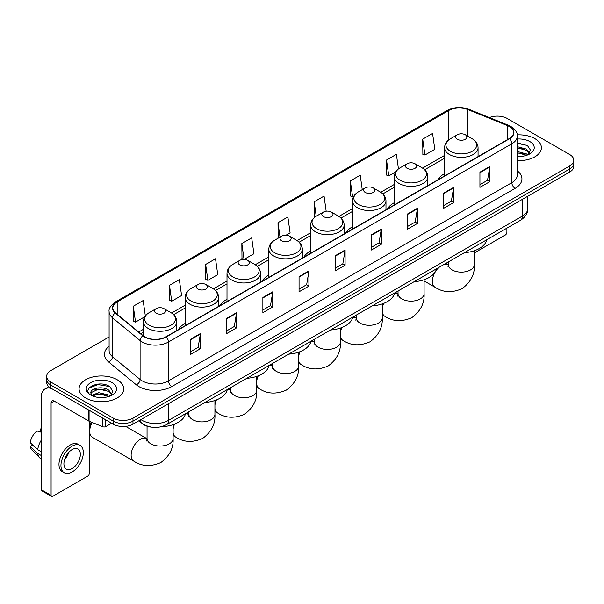 <?xml version="1.0" encoding="UTF-8"?>
<svg xmlns="http://www.w3.org/2000/svg" width="604" height="604" viewBox="0 0 604 604"><rect width="100%" height="100%" fill="white"/><g stroke="black" fill="none" stroke-linecap="round" stroke-linejoin="round"><path stroke-width="0.91" d="M185.164 323.427A24.651 14.232 0 0 0 178.391 329.595M226.998 299.274A24.651 14.232 0 0 0 220.226 305.443M268.825 275.122A24.651 14.232 0 0 0 262.06 281.29M310.66 250.97A24.651 14.232 0 0 0 303.895 257.145M352.494 226.817A24.651 14.232 0 0 0 345.722 232.993M394.321 202.672A24.651 14.232 0 0 0 387.557 208.841M444.574 173.658A24.651 14.232 0 0 0 437.809 179.826M151.423 427.149A13.952 8.056 180 0 1 142.597 423.857L138.867 420.777M109.105 336.941L50.759 370.63A13.952 8.056 0 0 0 46.674 376.33L46.674 382.4A13.952 8.056 0 0 0 50.759 388.1L113.242 424.174A13.952 8.056 0 0 0 132.978 424.174L569.715 172.027A13.952 8.056 0 0 0 573.8 166.327L573.8 163.291A13.952 8.056 0 0 1 569.715 168.984A13.952 8.056 0 0 0 573.8 163.291L573.8 160.256A13.952 8.056 0 0 0 569.715 154.556L507.232 118.482A13.952 8.056 0 0 0 489.383 117.569M46.674 376.33A13.952 8.056 0 0 0 50.759 382.022L113.242 418.096A13.952 8.056 0 0 0 132.978 418.096L132.978 421.139L569.715 168.984L132.978 421.139A13.952 8.056 0 0 1 113.242 421.139A13.952 8.056 0 0 0 132.978 421.139L132.978 424.174M50.759 382.022L50.759 385.058L113.242 421.139L50.759 385.058A13.952 8.056 0 0 1 46.674 379.365A13.952 8.056 0 0 0 50.759 385.058L50.759 388.1M534.85 138.61A22.325 12.888 0 0 0 517.19 134.881A22.325 12.888 0 0 1 534.85 138.61A22.325 12.888 0 0 1 541.395 147.723A22.325 12.888 0 0 0 534.85 138.61M117.191 379.742A22.325 12.888 0 0 0 92.865 376.949A22.325 12.888 0 0 0 79.079 388.855A22.325 12.888 0 0 0 85.617 397.968A22.325 12.888 0 0 0 109.951 400.762A22.325 12.888 0 0 0 123.729 388.855A22.325 12.888 0 0 0 117.191 379.742A22.325 12.888 0 0 0 92.865 376.949A22.325 12.888 0 0 0 79.079 388.855A22.325 12.888 0 0 0 85.617 397.968A22.325 12.888 0 0 0 109.951 400.762A22.325 12.888 0 0 0 123.729 388.855A22.325 12.888 0 0 0 117.191 379.742M509.202 126.455A14.881 8.592 180 0 1 513.559 132.533A14.881 8.592 180 0 1 509.202 138.61L165.866 336.836A14.881 8.592 180 0 1 143.148 335.688L115.515 312.902A14.881 8.592 180 0 1 112.827 307.972A14.881 8.592 180 0 1 117.184 301.902L448.696 110.502A14.881 8.592 180 0 1 467.753 109.543L507.217 125.496A14.881 8.592 180 0 1 509.202 126.455M509.466 126.304A15.259 8.811 0 0 0 507.428 125.315L467.972 109.362A15.259 8.811 0 0 0 448.432 110.351L116.919 301.743A15.259 8.811 0 0 0 115.213 313.023L142.846 335.809A15.259 8.811 0 0 0 166.123 336.987L509.466 138.761A15.259 8.811 0 0 0 509.466 126.304M190.532 339.267L190.532 354.45L200.392 348.757L200.392 333.567L190.532 339.267M190.532 351.755L198.127 347.368L200.354 334.072A3.722 2.152 -120 0 0 200.392 333.567M198.059 347.406L200.392 348.757M226.704 318.376L226.704 333.567L236.572 327.874L236.572 312.683L226.704 318.376M226.704 330.871L234.299 326.485L236.526 313.189A3.722 2.152 -120 0 0 236.572 312.683M234.239 326.522L236.572 327.874M262.876 297.493L262.876 312.683L272.744 306.983L272.744 291.792L262.876 297.493M262.876 309.988L270.479 305.601L272.706 292.298A3.722 2.152 -120 0 0 272.744 291.792M270.411 305.639L272.744 306.983M299.055 276.609L299.055 291.792L308.923 286.1L308.923 270.909L299.055 276.609M299.055 289.097L306.651 284.711L308.878 271.415A3.722 2.152 -120 0 0 308.923 270.909M306.59 284.756L308.923 286.1M479.931 172.178L479.931 187.368L489.799 181.668L489.799 166.477L479.931 172.178M479.931 184.673L487.534 180.286L489.761 166.983A3.722 2.152 -120 0 0 489.799 166.477M487.466 180.324L489.799 181.668M443.759 193.061L443.759 208.252L453.619 202.559L453.619 187.368L443.759 193.061M443.759 205.556L451.354 201.17L453.581 187.874A3.722 2.152 -120 0 0 453.619 187.368M451.286 201.208L453.619 202.559M407.579 213.952L407.579 229.135L417.447 223.442L417.447 208.252L407.579 213.952M407.579 226.447L415.182 222.053L417.409 208.757A3.722 2.152 -120 0 0 417.447 208.252M415.114 222.098L417.447 223.442M371.407 234.835L371.407 250.026L381.275 244.326L381.275 229.135L371.407 234.835M371.407 247.33L379.002 242.944L381.23 229.641A3.722 2.152 -120 0 0 381.275 229.135M378.934 242.982L381.275 244.326M335.228 255.719L335.228 270.909L345.095 265.216L345.095 250.026L335.228 255.719M335.228 268.214L342.83 263.827L345.058 250.532A3.722 2.152 -120 0 0 345.095 250.026M342.762 263.865L345.095 265.216M517.281 160.566A22.325 12.888 0 0 0 541.395 147.723A22.325 12.888 0 0 1 517.281 160.566M132.978 418.096L569.715 165.949A13.952 8.056 0 0 0 573.8 160.256M205.654 264.454L207.882 280.324L217.75 274.631L215.522 258.761L205.654 264.454L205.813 279.554M169.482 285.337L171.71 301.207L181.578 295.515L179.35 279.644L169.482 285.337L169.641 300.437M145.338 315.952L143.171 300.528L133.303 306.228L133.461 321.32M326.168 211.189L324.046 196.104L314.186 201.796L314.344 216.896M362.249 189.656L360.226 175.213L350.358 180.913L350.516 196.006M398.451 168.924L396.398 154.33L386.537 160.022L386.696 175.122M422.709 139.139L424.937 155.009L434.804 149.316L432.577 133.446L422.709 139.139L422.868 154.239M244.099 259.418L253.922 253.74L251.694 237.87L241.834 243.571L241.993 258.663M285.934 235.266L290.101 232.857L287.874 216.987L278.006 222.68L278.165 237.78M278.603 237.946L278.006 237.719M278.006 222.68L280.029 237.123M314.926 217.115L314.186 216.836M314.186 201.796L316.209 216.24M350.358 180.913L352.585 196.783L353.929 196.006M352.585 196.783L350.358 195.953M386.537 160.022L388.765 175.9L395.763 171.853M388.765 175.9L386.537 175.062M424.937 155.009L422.709 154.179M243.986 259.41L241.834 258.61M241.834 243.571L244.054 259.41M207.882 280.324L205.654 279.493M171.71 301.207L169.482 300.377M133.303 306.228L135.53 322.098L144.771 316.76M135.53 322.098L133.303 321.268M517.281 156.315L520.052 156.459M517.281 151.491L526.499 153.922L527.73 154.903M517.281 152.699L526.718 155.281M517.281 146.674L526.499 149.097L529.519 153.273M517.281 147.874L526.499 150.305L529.278 153.582M517.281 156.413A15.16 8.75 0 0 0 529.791 153.914A15.16 8.75 0 0 0 529.791 141.532A15.16 8.75 0 0 0 517.281 139.026M528.085 154.76L530.463 150.094L527.458 145.564L517.281 142.861M517.281 143.329L527.254 145.428M517.281 148.146L523.894 148.977M517.281 152.971L523.894 153.801M474.344 252.91L505.254 235.062A2.325 1.344 120 0 0 506.899 232.215L506.899 228.146M457.371 139.29A5.579 3.224 0 0 0 465.261 139.29A5.579 3.224 0 0 0 465.261 134.737L472.192 138.739A15.379 8.879 0 0 1 472.192 151.294A15.379 8.879 0 0 1 450.441 151.294A15.379 8.879 0 0 1 450.441 138.739C446.658 140.989 444.695 143.971 444.574 147.701A16.746 9.664 0 0 0 449.482 154.533A16.746 9.664 0 0 0 467.723 156.632A16.746 9.664 0 0 0 478.058 147.701C477.938 143.971 475.982 140.989 472.192 138.739L465.261 134.737A5.579 3.224 0 0 0 457.371 134.737A5.579 3.224 0 0 0 457.371 139.29M464.393 252.683A25.579 14.768 0 0 0 486.711 239.803M407.119 168.305A5.579 3.224 0 0 0 415.016 168.305A5.579 3.224 0 0 0 415.016 163.744L421.947 167.746A15.379 8.879 0 0 1 421.947 180.309A15.379 8.879 0 0 1 400.188 180.309A15.379 8.879 0 0 1 400.188 167.746C396.405 169.996 394.45 172.986 394.321 176.715A16.746 9.664 0 0 0 399.229 183.548A16.746 9.664 0 0 0 417.477 185.639A16.746 9.664 0 0 0 427.813 176.715C427.685 172.986 425.729 169.996 421.947 167.746L415.016 163.744A5.579 3.224 0 0 0 407.119 163.744A5.579 3.224 0 0 0 407.119 168.305M414.14 281.698A25.579 14.768 0 0 0 436.466 268.81M365.292 192.457A5.579 3.224 0 0 0 373.181 192.457A5.579 3.224 0 0 0 373.181 187.897L380.112 191.898A15.379 8.879 0 0 1 380.112 204.454A15.379 8.879 0 0 1 358.361 204.454A15.379 8.879 0 0 1 358.361 191.898C354.571 194.148 352.615 197.138 352.494 200.86A16.746 9.664 0 0 0 357.394 207.701A16.746 9.664 0 0 0 375.643 209.792A16.746 9.664 0 0 0 385.979 200.86C385.858 197.138 383.902 194.148 380.112 191.898L373.181 187.897A5.579 3.224 0 0 0 365.292 187.897A5.579 3.224 0 0 0 365.292 192.457M372.313 305.851A25.579 14.768 0 0 0 394.631 292.963M323.457 216.609A5.579 3.224 0 0 0 331.347 216.609A5.579 3.224 0 0 0 331.347 212.049L338.278 216.051A15.379 8.879 0 0 1 338.278 228.606A15.379 8.879 0 0 1 316.526 228.606A15.379 8.879 0 0 1 316.526 216.051C312.736 218.301 310.781 221.291 310.66 225.013A16.746 9.664 0 0 0 315.567 231.853A16.746 9.664 0 0 0 333.808 233.944A16.746 9.664 0 0 0 344.144 225.013C344.023 221.291 342.068 218.301 338.278 216.051L331.347 212.049A5.579 3.224 0 0 0 323.457 212.049A5.579 3.224 0 0 0 323.457 216.609M330.479 330.003A25.579 14.768 0 0 0 352.796 317.115M281.623 240.754A5.579 3.224 0 0 0 289.52 240.754A5.579 3.224 0 0 0 289.52 236.202L296.451 240.203A15.379 8.879 0 0 1 296.451 252.759A15.379 8.879 0 0 1 274.692 252.759A15.379 8.879 0 0 1 274.692 240.203C270.909 242.453 268.954 245.443 268.825 249.165A16.746 9.664 0 0 0 273.733 256.005A16.746 9.664 0 0 0 291.981 258.097A16.746 9.664 0 0 0 302.317 249.165C302.189 245.443 300.233 242.453 296.451 240.203L289.52 236.202A5.579 3.224 0 0 0 281.623 236.202A5.579 3.224 0 0 0 281.623 240.754M288.644 354.155A25.579 14.768 0 0 0 310.962 341.268M239.796 264.907A5.579 3.224 0 0 0 247.685 264.907A5.579 3.224 0 0 0 247.685 260.354L254.616 264.356A15.379 8.879 0 0 1 254.616 276.911A15.379 8.879 0 0 1 232.865 276.911A15.379 8.879 0 0 1 232.865 264.356C229.075 266.606 227.119 269.588 226.998 273.318A16.746 9.664 0 0 0 231.898 280.15A16.746 9.664 0 0 0 250.147 282.249A16.746 9.664 0 0 0 260.483 273.318C260.362 269.588 258.406 266.606 254.616 264.356L247.685 260.354A5.579 3.224 0 0 0 239.796 260.354A5.579 3.224 0 0 0 239.796 264.907M246.817 378.308A25.579 14.768 0 0 0 269.135 365.42M197.961 289.059A5.579 3.224 0 0 0 205.851 289.059A5.579 3.224 0 0 0 205.851 284.507L212.782 288.508A15.379 8.879 0 0 1 212.782 301.064A15.379 8.879 0 0 1 191.03 301.064A15.379 8.879 0 0 1 191.03 288.508C187.24 290.758 185.285 293.74 185.164 297.47A16.746 9.664 0 0 0 190.071 304.303A16.746 9.664 0 0 0 208.312 306.402A16.746 9.664 0 0 0 218.648 297.47C218.527 293.74 216.572 290.758 212.782 288.508L205.851 284.507A5.579 3.224 0 0 0 197.961 284.507A5.579 3.224 0 0 0 197.961 289.059M204.982 402.453A25.579 14.768 0 0 0 227.3 389.572M92.253 422.49A13.024 7.52 120 0 0 89.694 431.316L89.694 427.519A8.373 4.832 -60 0 1 91.219 422.068M89.694 431.316A13.024 7.52 120 0 0 92.397 437.273L133.831 461.199A13.024 7.52 -60 0 1 131.838 450.765A13.024 7.52 -60 0 1 140.339 439.289A13.024 7.52 -60 0 1 146.855 438.64L147.051 438.753M156.126 313.212A5.579 3.224 0 0 0 164.024 313.212A5.579 3.224 0 0 0 164.024 308.659L170.955 312.653A15.379 8.879 0 0 1 170.955 325.216A15.379 8.879 0 0 1 149.196 325.216A15.379 8.879 0 0 1 149.196 312.653C145.413 314.903 143.458 317.893 143.329 321.622A16.746 9.664 0 0 0 148.237 328.455A16.746 9.664 0 0 0 166.485 330.554A16.746 9.664 0 0 0 176.821 321.622C176.693 317.893 174.737 314.903 170.955 312.653L164.024 308.659A5.579 3.224 0 0 0 156.126 308.659A5.579 3.224 0 0 0 156.126 313.212M161.449 426.696A25.579 14.768 0 0 0 185.466 413.725M105.76 419.856L105.76 426.598L111.597 423.223M51.453 388.5A18.603 10.744 -120 0 0 45.074 388.885A18.603 10.744 -120 0 0 41.223 397.402L41.223 489.678L51.091 495.378L51.091 403.094A4.651 2.688 60 0 1 52.05 400.965A4.651 2.688 60 0 1 54.375 401.199L88.765 421.056L88.765 410.041M51.091 495.378A2.325 1.344 120 0 0 51.566 496.443L41.706 490.742A2.325 1.344 -60 0 1 41.223 489.678M51.566 496.443A2.325 1.344 120 0 0 52.729 496.329L87.595 476.201A2.325 1.344 120 0 0 89.233 473.355L89.233 421.267M105.76 426.598A2.325 1.344 180 0 1 102.786 426.749L89.075 421.199A2.325 1.344 180 0 1 88.765 421.056M72.133 468.568A11.627 6.712 120 0 0 79.728 458.323A11.627 6.712 120 0 0 77.946 449.006A11.627 6.712 120 0 0 72.133 449.58A11.627 6.712 120 0 0 64.537 459.825A11.627 6.712 120 0 0 66.319 469.142A11.627 6.712 120 0 0 72.133 468.568M64.62 459.553A11.627 6.712 120 0 0 68.796 452.328M41.223 429.369L40.234 429.066L40.234 431.399L41.223 431.973M80.045 445.375L78.067 444.242A15.81 9.128 120 0 0 70.162 445.02A15.81 9.128 120 0 0 59.834 458.957A15.81 9.128 120 0 0 62.257 471.626L64.228 472.766A15.81 9.128 120 0 0 72.133 471.981A15.81 9.128 120 0 0 82.469 458.051A15.81 9.128 120 0 0 80.045 445.375A15.81 9.128 120 0 0 72.133 446.16A15.81 9.128 120 0 0 61.804 460.097A15.81 9.128 120 0 0 64.228 472.766M41.223 440.24A15.349 8.864 120 0 0 37.727 449.693L30.2 442.649A12.095 6.984 120 0 1 36.95 430.969L41.223 432.26M41.223 451.716L37.727 449.693M34.269 446.462L32.223 445.284L30.2 446.447L37.727 453.491L41.223 455.514M37.727 453.491A15.349 8.864 120 0 0 39.622 457.779A15.349 8.864 120 0 0 40.785 458.693L41.223 458.949M41.223 428.795A12.095 6.984 120 0 0 40.234 429.066M30.2 446.447A12.095 6.984 120 0 0 31.627 449.459L39.622 457.779M98.882 397.492L102.393 397.591M91.914 395.265L98.686 392.683L108.841 395.054L110.064 396.043M92.54 395.914L98.686 393.891L109.06 396.413M92.019 395.733L90.932 393.189A10.51 6.07 0 0 0 92.631 395.998M111.853 394.404L108.841 390.237C102.529 385.526 89.543 388.432 90.932 393.189L90.894 392.721M90.962 393.332L91.249 392.555L98.686 389.067L108.841 391.437L111.619 394.722M110.426 395.892L112.805 391.233L109.8 386.703C99.162 379.055 80.257 389.135 91.174 395.31L91.71 395.643M112.125 382.664A15.16 8.75 0 0 0 90.683 382.664A15.16 8.75 0 0 0 90.683 395.046A15.16 8.75 0 0 0 112.125 395.046A15.16 8.75 0 0 0 112.125 382.664M88.954 388.221L97.856 384.567L109.588 386.568M94.518 389.995L97.856 389.391L106.236 390.109M94.518 394.82L97.856 394.216L106.236 394.933M140.936 419.576A18.603 10.744 0 0 0 142.182 420.376A18.603 10.744 0 0 0 168.493 420.376L522.354 216.073A18.603 10.744 0 0 0 527.805 208.478C527.941 213.099 525.48 217.047 520.429 220.332L166.568 424.635A9.302 5.368 60 0 0 168.493 420.376L168.493 403.668M522.354 199.365L522.354 216.073A9.302 5.368 60 0 1 520.429 220.332M140.181 420.014A9.302 6.221 129.5 0 0 141.804 423.042L138.98 420.709M569.715 172.027L569.715 165.949M113.242 424.174L113.242 418.096M517.281 170.804A23.254 13.424 180 0 1 515.121 188.357L171.785 386.583A4.651 2.688 60 0 1 168.493 380.882L511.83 182.657A18.603 10.744 0 0 0 517.281 175.062L517.281 136.179A18.603 10.744 180 0 1 511.83 143.775A4.651 2.688 -120 0 0 509.466 138.761M171.785 386.583A23.254 13.424 180 0 1 138.897 386.583A23.254 13.424 180 0 1 136.293 384.786L108.66 362.007A23.254 13.424 180 0 1 109.105 346.251M142.182 380.882A18.603 10.744 0 0 0 168.493 380.882L168.493 342A18.603 10.744 180 0 1 140.098 340.565L112.472 317.779A18.603 10.744 180 0 1 109.105 311.619L109.105 350.509A18.603 10.744 0 0 0 112.472 356.67L140.098 379.448A18.603 10.744 0 0 0 142.182 380.882M517.281 136.179C517.9 133.273 515.763 130.034 510.871 126.455L508.425 125.27A4.651 2.174 112 0 0 507.428 125.315M508.425 125.27L468.961 109.316C461.26 106.591 453.951 106.983 447.028 110.502A4.651 2.688 60 0 1 448.432 110.351M116.919 301.743A4.651 2.688 -120 0 0 115.515 301.894C110.691 305.367 108.554 308.606 109.105 311.619M115.213 313.023A4.651 3.111 129.5 0 0 112.472 317.779L112.472 356.67A4.651 3.111 -50.5 0 1 108.66 362.007M468.961 109.316A4.651 2.174 112 0 0 467.972 109.362M142.846 335.809A4.651 3.111 129.5 0 0 140.098 340.565L140.098 379.448A4.651 3.111 -50.5 0 1 136.293 384.786M166.123 336.987A4.651 2.688 60 0 1 168.493 342L511.83 143.775L511.83 182.657A4.651 2.688 60 0 0 515.121 188.357M117.184 301.902L117.184 314.276M507.217 125.496L507.217 139.758M467.753 109.543L467.753 136.172M448.696 110.502L448.696 139.917M444.574 155.417L422.558 168.123M394.321 184.424L380.731 192.276M352.494 208.576L338.897 216.428M310.66 232.729L297.062 240.581M268.825 256.881L255.235 264.733M226.998 281.034L213.401 288.878M185.164 305.186L171.566 313.031M143.329 329.339L138.694 332.011M335.228 256.202L345.058 250.532M371.407 235.318L381.23 229.641M407.579 214.428L417.409 208.757M443.759 193.544L453.581 187.874M479.931 172.661L489.761 166.983M299.055 277.085L308.878 271.415M262.876 297.976L272.706 292.298M226.704 318.859L236.526 313.189M190.532 339.742L200.354 334.072M474.344 250.736L474.344 264.605A13.024 7.52 180 0 1 470.524 269.92A13.024 7.52 180 0 1 452.109 269.92A13.024 7.52 180 0 1 448.296 264.605L447.949 267.104M444.34 264.265A13.024 7.52 -60 0 1 448.1 264.726L448.296 264.831M474.344 264.605C474.903 274.171 470.803 282.189 462.052 288.659C452.071 293.008 443.079 292.547 435.076 287.277A13.024 7.52 -60 0 1 438.829 267.444M424.091 279.75L424.091 293.619A13.024 7.52 180 0 1 420.278 298.935A13.024 7.52 180 0 1 401.856 298.935A13.024 7.52 180 0 1 398.044 293.619L397.696 296.119M394.578 293.189A13.024 7.52 -60 0 1 397.847 293.733L398.044 293.846M424.091 293.619C424.65 303.178 420.558 311.196 411.8 317.674C401.819 322.015 392.826 321.554 384.823 316.292A13.024 7.52 -60 0 1 382.257 312.041M382.257 308.47A13.024 7.52 -60 0 1 383.759 303.344M382.257 303.903L382.257 317.772A13.024 7.52 180 0 1 378.444 323.087A13.024 7.52 180 0 1 360.029 323.087A13.024 7.52 180 0 1 356.209 317.772L355.862 320.271M352.751 317.342A13.024 7.52 -60 0 1 356.013 317.885L356.209 317.998M382.257 317.772C382.823 327.33 378.723 335.348 369.965 341.826C359.984 346.168 351 345.707 342.989 340.445A13.024 7.52 -60 0 1 340.422 336.194M340.422 332.615A13.024 7.52 -60 0 1 341.924 327.496M340.422 328.055L340.422 341.924A13.024 7.52 180 0 1 336.609 347.24A13.024 7.52 180 0 1 318.195 347.24A13.024 7.52 180 0 1 314.382 341.924L314.027 344.416M310.917 341.494A13.024 7.52 -60 0 1 314.186 342.038L314.382 342.151M340.422 341.924C340.988 351.483 336.889 359.501 328.138 365.979C318.157 370.32 309.165 369.859 301.162 364.589A13.024 7.52 -60 0 1 298.595 360.339M298.595 356.768A13.024 7.52 -60 0 1 300.09 351.649M298.595 352.2L298.595 366.077A13.024 7.52 180 0 1 294.782 371.392A13.024 7.52 180 0 1 276.36 371.392A13.024 7.52 180 0 1 272.547 366.077L272.2 368.568M269.082 365.639A13.024 7.52 -60 0 1 272.351 366.19L272.547 366.303M298.595 366.077C299.154 375.635 295.062 383.653 286.304 390.124C276.322 394.472 267.33 394.012 259.327 388.742A13.024 7.52 -60 0 1 256.76 384.491M256.76 380.92A13.024 7.52 -60 0 1 258.263 375.801M256.76 376.352L256.76 390.229A13.024 7.52 180 0 1 252.948 395.544A13.024 7.52 180 0 1 234.533 395.544A13.024 7.52 180 0 1 230.713 390.229L230.366 392.721M227.255 389.791A13.024 7.52 -60 0 1 230.517 390.343L230.713 390.448M256.76 390.229C257.327 399.788 253.227 407.806 244.469 414.276C234.488 418.625 225.503 418.164 217.493 412.894A13.024 7.52 -60 0 1 214.926 408.644M214.926 405.073A13.024 7.52 -60 0 1 216.428 399.954M214.926 400.505L214.926 414.374A13.024 7.52 180 0 1 211.113 419.697A13.024 7.52 180 0 1 192.699 419.697A13.024 7.52 180 0 1 188.886 414.374L188.531 416.873M185.42 413.944A13.024 7.52 -60 0 1 188.69 414.495L188.886 414.601M214.926 414.374C215.492 423.94 211.392 431.958 202.642 438.429C192.661 442.777 183.669 442.317 175.666 437.047A13.024 7.52 -60 0 1 173.099 432.796M173.099 429.225A13.024 7.52 -60 0 1 174.594 424.106M173.099 424.657L173.099 438.527A13.024 7.52 180 0 1 169.286 443.842A13.024 7.52 180 0 1 150.864 443.842A13.024 7.52 180 0 1 147.051 438.527L146.704 441.026M51.091 403.094L54.375 401.199M89.075 410.222L89.075 421.199M102.786 426.749L102.786 418.134M166.568 424.635C159.078 428.395 151.596 428.395 144.114 424.635L141.804 423.042M527.805 208.478L527.805 196.224M447.028 110.502L115.515 301.894M444.574 158.248L424.642 169.754M394.321 187.255L382.815 193.907M352.494 211.408L340.981 218.052M310.66 235.56L299.146 242.204M268.825 259.712L257.319 266.356M226.998 283.865L215.485 290.509M185.164 308.017L173.65 314.661M143.329 332.17L140.717 333.68M435.076 287.277L424.091 280.935M478.058 156.587L478.058 147.701M444.574 175.923L444.574 147.701M457.371 134.737L450.441 138.739M448.1 264.726L445.82 263.412M448.296 261.977L448.296 264.605M384.823 316.292L382.257 314.805M427.813 185.602L427.813 176.715M394.321 204.93L394.321 176.715M407.119 163.744L400.188 167.746M397.847 293.733L395.575 292.419M398.044 290.992L398.044 293.619M342.989 340.445L340.422 338.957M385.979 209.747L385.979 200.86M352.494 229.082L352.494 200.86M365.292 187.897L358.361 191.898M356.013 317.885L353.74 316.572M356.209 315.145L356.209 317.772M301.162 364.589L298.595 363.11M344.144 233.899L344.144 225.013M310.66 253.235L310.66 225.013M323.457 212.049L316.526 216.051M314.186 342.038L311.906 340.724M314.382 339.297L314.382 341.924M259.327 388.742L256.76 387.262M302.317 258.051L302.317 249.165M268.825 277.387L268.825 249.165M281.623 236.202L274.692 240.203M272.351 366.19L270.071 364.876M272.547 363.449L272.547 366.077M217.493 412.894L214.926 411.415M260.483 282.204L260.483 273.318M226.998 301.539L226.998 273.318M239.796 260.354L232.865 264.356M230.517 390.343L228.244 389.029M230.713 387.602L230.713 390.229M175.666 437.047L173.099 435.567M218.648 306.356L218.648 297.47M185.164 325.692L185.164 297.47M197.961 284.507L191.03 288.508M188.69 414.495L186.41 413.181M188.886 411.747L188.886 414.374M173.099 438.527C173.658 448.093 169.565 456.111 160.807 462.581C150.826 466.93 141.834 466.469 133.831 461.199M176.821 330.509L176.821 321.622M143.329 335.832L143.329 321.622M156.126 308.659L149.196 312.653M146.855 438.64L125.647 426.401M147.051 426.213L147.051 438.527M45.074 388.885L48.841 386.711"/></g></svg>
